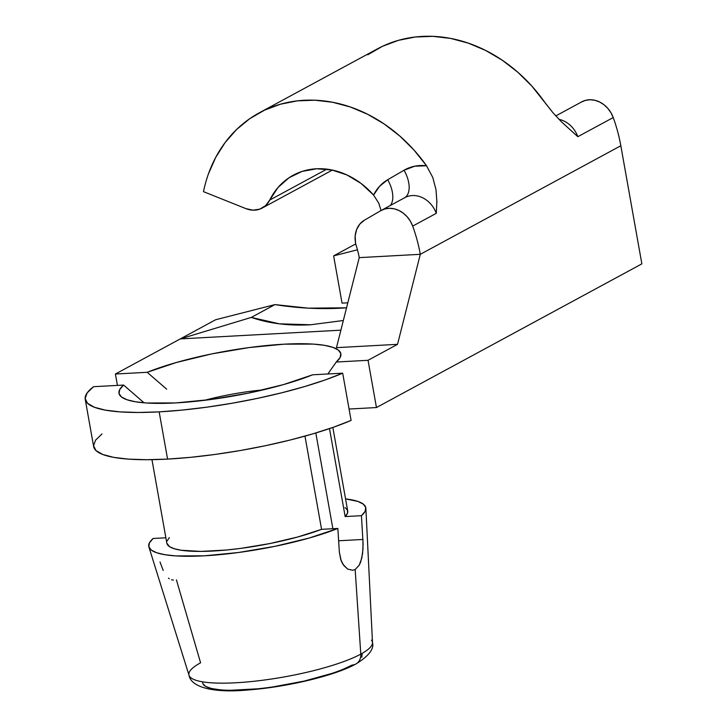 <?xml version="1.0" encoding="UTF-8"?>
<svg xmlns="http://www.w3.org/2000/svg" width="727" height="727" viewBox="0 0 727 727"><rect width="100%" height="100%" fill="white"/><g stroke="black" fill="none" stroke-linecap="round" stroke-linejoin="round"><path stroke-width="1.09" d="M373.569 195.045A48.991 40.994 61.6 0 1 387.7 179.742A24.5 13.413 -120.2 0 1 390.308 205.505A24.5 13.413 59.8 0 0 387.7 179.742L379.612 186.248L373.569 195.045L378.785 203.206L373.569 195.045L361.092 183.458L346.943 174.953L331.866 169.973L316.663 168.773L302.123 171.408L289.019 177.761L278.032 187.484L269.735 200.061A75.935 63.54 61.6 0 1 293.208 175.234A75.935 63.54 61.6 0 1 373.569 195.045M381.039 210.521L378.785 203.206L381.039 210.521M356.412 246.271A24.5 20.501 61.6 0 1 355.503 242.609L355.185 235.757L356.675 229.396L359.847 224.052L364.436 220.181L380.784 210.666L364.436 220.181A24.5 20.501 61.6 0 0 355.503 242.609A24.5 20.501 61.6 0 0 356.412 246.271A75.935 63.54 61.6 0 1 359.238 257.631L420.297 254.314L397.533 344.334L368.044 360.301L376.459 407.547L349.069 409.028L376.459 407.547L641.859 263.865L376.459 407.547L368.044 360.301L336.256 362.028L368.044 360.301L397.533 344.334L336.474 347.651L397.533 344.334L420.297 254.314L620.822 145.754L420.297 254.314L359.238 257.631A75.935 63.54 -118.4 0 0 356.412 246.271M371.461 640.123A93.201 18.784 169.9 0 1 360.783 654.127A12.25 10.251 61.6 0 1 356.012 663.942A12.25 10.251 61.6 0 1 352.177 665.032L343.226 669.231M345.025 507.519L347.451 510.109L347.497 513.162L345.161 516.57L329.495 428.603L345.161 516.57L361.446 515.688L365.118 511.345L365.736 507.446L363.291 504.111L357.857 501.412L345.561 498.886A110.231 22.219 169.9 0 1 365.872 508.327A110.231 22.219 169.9 0 1 361.446 515.688L363.109 544.214L362.573 553.692L360.692 561.953L359.202 565.242L355.167 569.477L360.783 654.127A93.201 18.784 -10.1 0 0 372.497 642.613C374.241 648.966 368.707 656.09 355.912 663.996C334.656 675.801 286.229 687.197 248.116 689.968C213.456 693.267 190.992 687.297 189.038 675.292A93.201 18.784 -10.1 0 0 260.239 680.554A93.201 18.784 -10.1 0 0 360.783 654.127L355.167 569.477L352.749 570.268L347.579 569.059L342.944 564.297L341.19 560.808L339.364 552.229L337.855 528.456L321.57 529.338L304.967 436.118L321.57 529.338L297.852 536.962L269.881 543.551L240.592 548.412L226.406 550.021L200.843 551.411L181.196 550.248L174.271 548.74L169.527 546.659L166.828 543.142M356.012 663.942A12.25 10.251 -118.4 0 0 360.783 654.127A93.201 18.784 169.9 0 1 266.636 679.718A93.201 18.784 169.9 0 1 190.756 677.673A93.201 18.784 169.9 0 1 200.579 662.824L176.416 579.864M85.223 399.323A146.981 29.625 169.9 0 1 93.583 386.691L87.167 392.889L85.141 398.487L87.549 403.321L94.337 407.238L105.279 410.119L120.055 411.882L138.194 412.473L159.158 411.864A146.981 29.625 169.9 0 1 85.223 399.323L93.647 446.569A146.981 29.625 -10.1 0 0 167.573 459.1L159.158 411.864L182.286 410.073L206.877 407.165L232.177 403.231L257.413 398.378L281.803 392.771L304.595 386.573L325.105 379.967L342.681 373.169L312.665 374.796A112.685 22.71 169.9 0 1 203.178 400.486A112.685 22.71 169.9 0 1 122.181 397.487A112.685 22.71 169.9 0 1 123.608 385.065L93.583 386.691L123.608 385.065L119.755 389.527L119.037 393.543L121.482 396.978L127.016 399.75L135.476 401.777L146.627 403.003L175.67 402.922L210.839 399.514L248.18 393.171L283.448 384.61L312.665 374.796L342.681 373.169L351.096 420.415L342.681 373.169A146.981 29.625 169.9 0 1 159.158 411.864L167.573 459.1A146.981 29.625 -10.1 0 0 351.096 420.415L333.52 427.212L313.01 433.81L290.218 440.017L265.828 445.624L240.592 450.476L215.292 454.411L190.701 457.319L167.573 459.1L146.609 459.709L128.47 459.128L113.694 457.365L102.752 454.484L95.964 450.558L93.556 445.733L95.582 440.135L101.998 433.937M362.955 539.452L338.637 540.779L362.955 539.452L362.991 549.003L361.81 558.054L359.202 565.242M332.875 528.729L315.818 432.974L332.875 528.729M165.874 537.798L153.115 538.489L149.444 542.833L148.817 546.731L151.261 550.066L156.705 552.756L164.984 554.728L175.879 555.91L204.196 555.828L238.474 552.511L274.861 546.341L309.275 538.016L337.855 528.456A110.231 22.219 169.9 0 1 221.408 554.501A110.231 22.219 169.9 0 1 148.89 546.977A110.231 22.219 169.9 0 1 153.115 538.489L165.874 537.798M171.545 579.828L173.399 580.028M168.51 578.156L169.273 578.737M160.022 561.962L163.193 570.468M347.815 302.814L342.044 303.123L333.629 255.877L357.466 249.788L333.629 255.877L355.767 243.89L333.629 255.877L342.044 303.123L347.815 302.814M115.402 374.023L180.278 338.9L340.899 330.176L180.278 338.9L251.297 317.408L274.96 304.595A391.944 327.968 -118.4 0 0 346.552 307.812L308.303 308.157L274.96 304.595L215.665 319.735L180.278 338.9L215.665 319.735L274.96 304.595L251.297 317.408L279.359 323.824L310.62 324.769C288.773 325.969 268.999 323.515 251.297 317.408L180.278 338.9L115.402 374.023L147.199 372.297L115.402 374.023L117.429 385.401L115.402 374.023M336.256 362.028L340.1 357.566L340.818 353.549L338.373 350.114L332.839 347.342L324.378 345.307L313.228 344.089L284.184 344.171L249.016 347.579L211.684 353.913L176.416 362.482L147.199 372.297A112.685 22.71 169.9 0 1 278.277 344.543A112.685 22.71 169.9 0 1 339.309 358.811A112.685 22.71 169.9 0 1 336.256 362.028L327.859 373.978M361.446 515.688L345.161 516.57A91.866 18.52 -10.1 0 0 347.715 510.981L332.839 427.449M641.859 263.865L620.822 145.754L641.859 263.865M336.474 347.651L359.238 257.631L336.474 347.651M332.357 170.073L262.165 208.076A24.5 20.501 61.6 0 0 269.735 200.061L326.841 169.155L269.735 200.061L265.591 205.632L259.803 209.131L253.014 210.167L245.944 208.64L203.478 191.655A146.981 122.99 61.6 0 1 259.394 112.758A146.981 122.99 61.6 0 1 426.531 165.765L426.713 166.02M581.318 102.107L585.508 100.362L590.079 99.744L594.822 100.281L599.493 101.944L603.873 104.652L607.736 108.287L610.907 112.649L613.224 117.547A146.981 122.99 61.6 0 1 620.822 145.754A146.981 122.99 -118.4 0 0 613.224 117.547L577.838 136.703L561.362 121.754L552.774 112.503L544.487 101.907A146.981 122.99 -118.4 0 0 377.349 48.9L259.394 112.758M343.344 320.507L310.62 324.769L343.344 320.507M208.449 173.862L215.728 157.359L225.17 142.483L236.593 129.497L249.797 118.655L264.51 110.168L280.468 104.197L297.352 100.862L314.846 100.208L332.621 102.262L350.332 106.987L367.644 114.284L384.229 124.017L399.759 136.004L413.954 150.007L426.531 165.765L432.774 177.47L435.991 189.629L436.863 201.615L436.282 213.329L412.691 226.106A146.981 122.99 61.6 0 1 420.297 254.314A146.981 122.99 61.6 0 0 412.691 226.106L436.282 213.329A24.5 20.501 -118.4 0 0 404.839 197.635L381.248 210.403A24.5 20.501 61.6 0 1 412.691 226.106L410.382 221.217L407.211 216.846L403.349 213.22L398.969 210.503L394.298 208.84L389.554 208.304L384.974 208.922L380.784 210.666A24.5 20.501 61.6 0 1 381.248 210.403M367.753 54.798L382.466 46.31L398.423 40.339L415.308 36.995L432.801 36.35L450.576 38.404L468.288 43.129L485.6 50.427L502.184 60.159L517.724 72.146L531.91 86.149L552.774 112.503L561.362 121.754L577.838 136.703A24.5 20.501 61.6 0 0 558.981 119.337A24.5 20.501 61.6 0 1 577.838 136.703L613.224 117.547A24.5 20.501 -118.4 0 0 581.773 101.844L555.782 115.92M262.165 208.076A24.5 20.501 61.6 0 1 245.944 208.64L203.478 191.655M404.594 197.771A24.5 13.413 59.8 0 0 404.048 170.227A48.991 40.994 61.6 0 1 426.531 165.765L414.772 166.192L404.048 170.227L387.7 179.742L404.048 170.227A24.5 13.413 -120.2 0 1 404.648 197.735M151.961 459.664L166.837 543.196A91.866 18.52 -10.1 0 0 224.352 550.212A91.866 18.52 -10.1 0 0 321.57 529.338L337.855 528.456L339.364 552.229L340.736 559.554L343.698 565.406L347.706 569.132M167.056 541.015L169.391 537.607M362.128 653.937L361.81 657.235M331.939 673.411L304.186 681.081L273.125 686.888M257.84 688.805L230.659 690.277M219.808 689.787L211.375 688.487L205.677 686.433L202.924 683.698M204.478 400.332A75.935 15.303 169.9 0 1 263.065 389.899A75.935 15.303 -10.1 0 0 204.478 400.332M123.608 385.065L144.082 402.813M166.683 389.19L147.199 372.297M202.733 681.853A81.051 16.339 -10.1 0 0 261.002 688.46A81.051 16.339 -10.1 0 0 352.177 665.032M432.774 177.47L435.991 189.629L436.863 201.615L436.282 213.329A24.5 20.501 -118.4 0 0 404.903 197.599A24.5 20.501 -118.4 0 0 404.376 197.889M365.872 508.327L372.497 642.613M148.89 546.977L189.038 675.292"/></g></svg>
